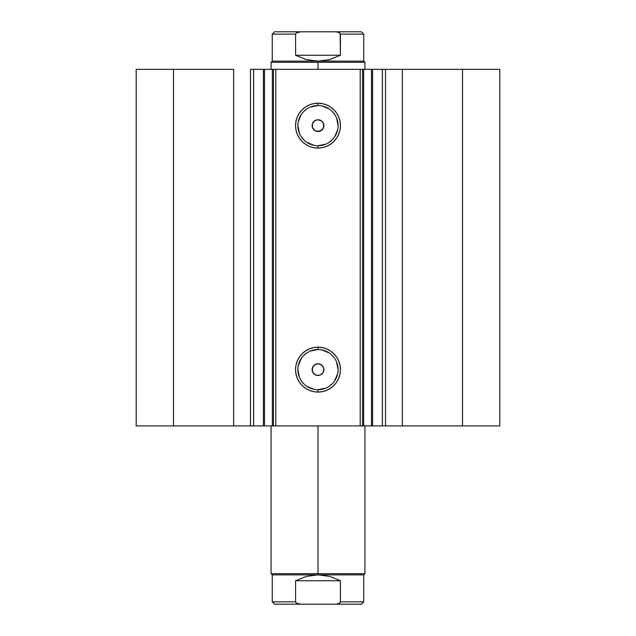 <?xml version="1.0" encoding="UTF-8"?>
<svg xmlns="http://www.w3.org/2000/svg" width="636" height="636" viewBox="0 0 636 636"><rect width="100%" height="100%" fill="white"/><g stroke="black" fill="none" stroke-linecap="round" stroke-linejoin="round"><path stroke-width="0.95" d="M253.764 425.913L263.415 425.913L263.415 69.332L273.353 69.332M253.764 69.332L264.497 69.332L264.497 425.913L272.343 425.913L272.343 69.332L264.497 69.332L264.497 425.913L253.613 425.913L253.613 69.332L263.415 69.332L263.415 425.913L273.353 425.913M273.424 425.913L272.343 425.913L272.343 69.332L273.424 69.332L273.424 425.913L275.778 425.913L273.424 425.913L273.424 69.332L499.809 69.332L462.515 69.332L462.515 425.913L499.809 425.913L499.809 69.332L499.809 425.913L402.342 425.913L462.515 425.913L462.515 69.332L385.535 69.332L385.535 425.913L402.342 425.913L402.342 69.332L402.342 425.913L382.387 425.913L385.535 425.913L385.535 69.332L382.387 69.332L382.387 425.913L382.387 69.332M318 105.544L318 103.199A22.443 22.443 0 0 1 340.443 125.634A22.443 22.443 0 0 1 318 148.077L313.62 147.647L309.414 146.367L305.534 144.293L302.132 141.502L299.341 138.107L297.266 134.22L295.986 130.014L295.557 125.634L295.986 121.261L297.266 117.048L299.341 113.168L302.132 109.766L305.534 106.975L309.414 104.9L313.62 103.628L318 103.199L322.38 103.628L326.586 104.9L330.466 106.975L333.868 109.766L336.659 113.168L338.734 117.048L340.014 121.261L340.443 125.634L340.014 130.014L338.734 134.22L336.659 138.107L333.868 141.502L330.466 144.293L326.586 146.367L322.38 147.647L318 148.077L318 145.731A20.098 20.098 0 0 0 338.098 125.634A20.098 20.098 0 0 0 318 105.544A20.098 20.098 0 0 0 297.902 125.634A20.098 20.098 0 0 0 318 145.731L318 148.077A22.443 22.443 0 0 1 295.557 125.634A22.443 22.443 0 0 1 318 103.199L318 105.544A20.098 20.098 0 0 1 338.098 125.634A20.098 20.098 0 0 1 318 145.731A20.098 20.098 0 0 1 297.902 125.634A20.098 20.098 0 0 1 318 105.544L310.312 107.071M318 349.514L318 347.169A22.443 22.443 0 0 1 340.443 369.611A22.443 22.443 0 0 1 318 392.054L313.62 391.617L309.414 390.345L305.534 388.27L302.132 385.48L299.341 382.077L297.266 378.197L295.986 373.984L295.557 369.611L295.986 365.231L297.266 361.025L299.341 357.146L302.132 353.743L305.534 350.953L309.414 348.878L313.62 347.598L318 347.169L322.38 347.598L326.586 348.878L330.466 350.953L333.868 353.743L336.659 357.146L338.734 361.025L340.014 365.231L340.443 369.611L340.014 373.984L338.734 378.197L336.659 382.077L333.868 385.48L330.466 388.27L326.586 390.345L322.38 391.617L318 392.054L318 389.701A20.098 20.098 0 0 0 338.098 369.611A20.098 20.098 0 0 0 318 349.514A20.098 20.098 0 0 0 297.902 369.611A20.098 20.098 0 0 0 318 389.701L318 392.054A22.443 22.443 0 0 1 295.557 369.611A22.443 22.443 0 0 1 318 347.169L318 349.514A20.098 20.098 0 0 1 338.098 369.611A20.098 20.098 0 0 1 318 389.701A20.098 20.098 0 0 1 297.902 369.611A20.098 20.098 0 0 1 318 349.514L310.312 351.048M313.826 365.485L312.435 367.759L312.403 371.36L313.826 373.73M323.867 369.476L322.873 372.871L320.242 375.025L316.855 375.359L313.85 373.753L316.068 375.145L318 375.479A5.867 5.867 0 0 1 312.133 369.611A5.867 5.867 0 0 1 318 363.744L316.879 363.856M316.808 363.872L313.882 365.438M315.758 131.056L313.85 129.784L312.578 127.884L312.244 124.489L313.127 122.374L314.74 120.761L316.855 119.886L319.145 119.886L321.26 120.761L323.271 123.074L323.724 126.922L321.665 130.213L319.94 131.167L315.758 131.056L318 131.501A5.867 5.867 0 0 1 312.133 125.634A5.867 5.867 0 0 1 318 119.775L315.798 120.204M315.949 120.14L313.135 122.358M313.214 122.255L312.403 123.885L312.435 127.486L313.27 129.108L315.726 131.04M273.424 69.332L275.778 69.332L275.778 425.913L360.222 425.913L360.222 69.332L275.778 69.332L275.778 425.913L382.236 425.913M253.613 425.913L250.465 425.913L250.465 69.332L250.465 425.913L233.658 425.913L233.658 69.332L173.485 69.332L173.485 425.913L173.485 69.332L233.658 69.332L233.658 425.913L136.191 425.913L136.191 69.332L173.485 69.332L136.191 69.332L136.191 425.913L253.613 425.913L253.613 69.332L250.465 69.332L253.613 69.332M372.585 69.332L372.585 425.913L371.504 425.913L371.504 69.332L371.504 425.913L363.657 425.913L363.657 69.332L382.236 69.332M321.681 374.175L322.698 373.117M314.574 374.373L312.483 371.599L312.133 369.667L313.389 365.986L314.844 364.666L318 363.744L321.26 364.73L323.422 367.362L323.867 369.611M321.426 120.872L322.873 122.374L323.756 124.489L323.422 127.884L321.26 130.515L318 131.501L314.939 130.634L312.483 127.629L312.451 123.75L314.478 120.943M362.576 69.332L362.576 425.913L360.222 425.913L360.222 69.332L362.576 69.332L362.576 425.913L363.657 425.913L363.657 69.332L362.576 69.332M318 145.731L325.688 144.205M329.162 142.345L332.207 139.848M334.711 136.804L337.708 129.553M338.098 125.634L336.563 117.946M334.711 114.472L332.207 111.427M329.162 108.931L321.919 105.926M306.838 108.931L303.793 111.427M301.289 114.472L298.292 121.715M297.902 125.634L299.437 133.329M301.289 136.804L303.793 139.848M306.838 142.345L314.081 145.342M318 389.701L325.688 388.175M329.162 386.314L332.207 383.818M334.711 380.773L337.708 373.531M338.098 369.611L336.563 361.924M334.711 358.45L332.207 355.397M329.162 352.901L321.919 349.903M306.838 352.901L303.793 355.397M301.289 358.45L298.292 365.692M297.902 369.611L299.437 377.299M301.289 380.773L303.793 383.818M306.838 386.314L314.081 389.319M313.85 373.753L312.244 370.756L312.578 367.362L314.74 364.73L318 363.744A5.867 5.867 0 0 1 323.867 369.611A5.867 5.867 0 0 1 318 375.479L320.202 375.049M321.522 120.943L318 119.775A5.867 5.867 0 0 1 323.867 125.634A5.867 5.867 0 0 1 318 131.501L322.118 129.808M322.174 129.76L323.565 127.494L323.597 123.885L322.174 121.516M322.786 372.998L323.597 371.36L323.565 367.759L322.722 366.137L320.274 364.205M320.21 364.174L318 363.744M320.051 375.105L321.522 374.302M318 573.704L318 574.872L363.744 574.872L318 574.872L318 573.704L364.921 573.704L318 573.704L318 425.913L318 573.704L271.079 573.704L318 573.704M318 62.296L318 61.128L272.256 61.128L318 61.128L318 62.296L271.079 62.296L318 62.296L318 69.332L318 62.296L364.921 62.296L318 62.296M364.921 69.332L364.921 62.296L363.744 61.128L318 61.128L363.744 61.128L363.744 34.145L340.411 34.145L340.411 55.26L329.583 59.633L318 61.128L306.417 59.633L295.589 55.26L295.589 34.145L272.256 34.145L295.589 34.145L295.589 55.26L340.411 55.26L340.165 33.406L338.193 32.198L335.116 31.8L300.876 31.8L297.799 32.198L296.392 32.857L295.589 34.145L295.835 33.406M318 61.128L329.583 59.633L340.411 55.26L295.589 55.26L306.417 59.633L318 61.128M296.392 32.857L300.884 31.8L274.601 31.8L335.116 31.8L338.193 32.198L339.608 32.857L340.411 34.145L363.744 34.145L361.399 31.8L335.116 31.8L361.399 31.8M295.589 601.855L295.589 580.74L295.589 601.855L296.392 603.143L297.799 603.803L300.884 604.2L274.601 604.2L272.256 601.855L295.589 601.855L272.256 601.855L272.256 574.872L318 574.872L329.583 576.367L340.411 580.74L340.411 601.855L363.744 601.855L340.411 601.855L340.411 580.74L295.589 580.74L306.417 576.367L318 574.872L272.256 574.872L271.079 573.704L271.079 425.913M274.601 604.2L335.124 604.2L338.193 603.803L339.608 603.143L340.411 601.855M295.835 602.594L296.392 603.143L295.835 602.594M340.411 580.74L329.583 576.367L318 574.872L306.417 576.367L295.589 580.74L340.411 580.74M340.165 602.594L338.193 603.803L335.116 604.2L361.399 604.2L300.884 604.2L296.392 603.143M364.921 425.913L364.921 573.704L363.744 574.872L363.744 601.855L361.399 604.2M271.079 69.332L271.079 62.296L272.256 61.128L272.256 34.145L274.601 31.8"/></g></svg>
